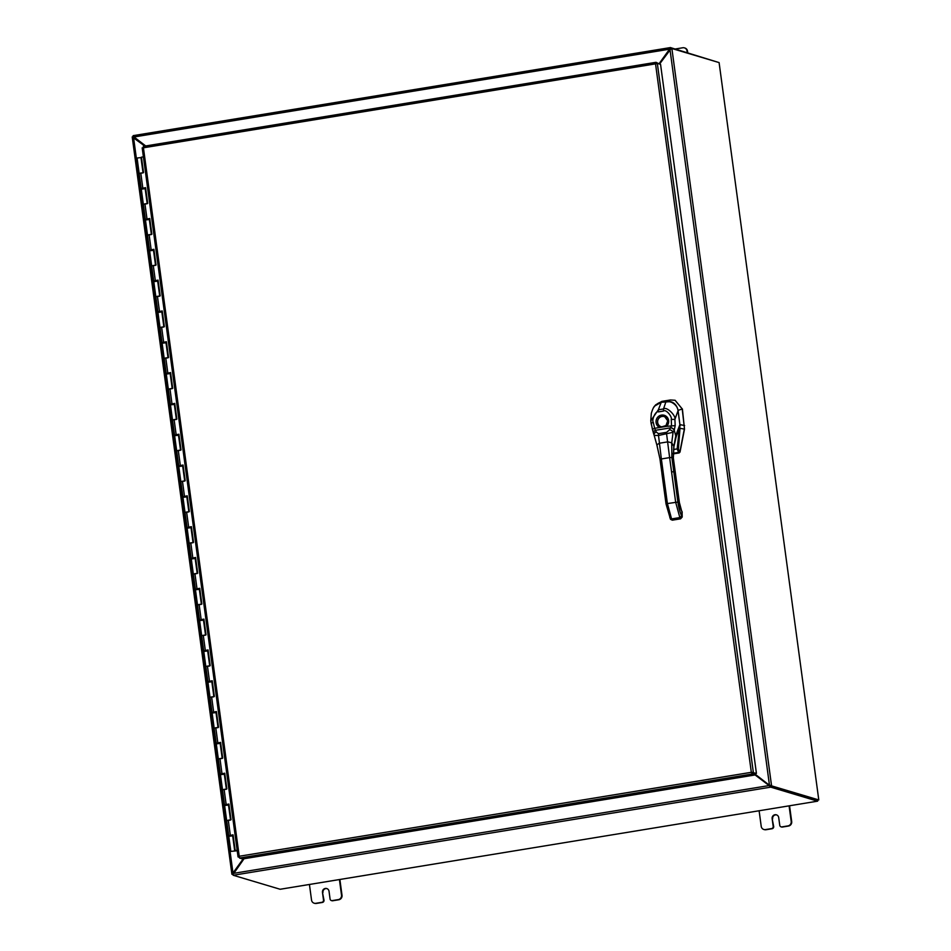 <?xml version="1.0" encoding="UTF-8"?>
<svg xmlns="http://www.w3.org/2000/svg" width="951" height="951" viewBox="0 0 951 951"><rect width="100%" height="100%" fill="white"/><g stroke="black" fill="none" stroke-linecap="round" stroke-linejoin="round"><path stroke-width="1.43" d="M233.28 873.054L243.575 858.801M133.354 136.778L133.52 137.526M144.837 146.097L132.213 136.932L133.33 136.778M133.853 137.622L144.992 146.074M133.556 137.538L232.983 872.97L243.171 858.872M132.213 136.944L231.901 874.254L233.054 874.635M687.728 52.662L687.525 51.152A3.911 3.768 -73.4 0 0 684.898 48.014L684.399 47.871A3.911 3.768 106.6 0 1 687.026 50.997L687.228 52.507M675.376 48.977L682.759 47.764A3.911 3.768 106.6 0 1 684.399 47.871M314.175 903.2L314.674 903.343A3.911 3.768 -73.4 0 0 316.303 903.45L322.389 902.451A1.961 1.89 -73.4 0 0 324.006 900.217L323.506 900.074A1.961 1.89 106.6 0 1 321.89 902.309L315.803 903.307A3.911 3.768 106.6 0 1 311.536 900.062L309.432 884.466M339.412 879.556L341.516 895.153A3.911 3.768 106.6 0 1 338.294 899.61L332.208 900.609A1.961 1.89 106.6 0 1 331.388 900.561L331.887 900.716A1.961 1.89 -73.4 0 0 332.707 900.763L338.794 899.765A3.911 3.768 -73.4 0 0 342.015 895.295L339.876 879.485M331.388 900.561A1.961 1.89 106.6 0 1 330.068 898.992L329.034 891.289A3.424 3.305 106.6 0 0 326.728 888.543A3.424 3.305 106.6 0 0 322.472 892.371L324.006 900.217M323.506 900.074L322.472 892.371M326.978 888.626A3.424 3.305 -73.4 0 0 322.96 892.513M763.843 829.486L764.342 829.629A3.911 3.768 -73.4 0 0 765.983 829.736L772.069 828.737A1.961 1.89 -73.4 0 0 773.686 826.502L773.187 826.36A1.961 1.89 106.6 0 1 771.57 828.594L765.484 829.593A3.911 3.768 106.6 0 1 761.216 826.348L759.112 810.751M789.08 805.842L791.196 821.438A3.911 3.768 106.6 0 1 787.963 825.908L781.888 826.894A1.961 1.89 106.6 0 1 781.068 826.847L781.556 827.001A1.961 1.89 -73.4 0 0 782.376 827.049L788.462 826.05A3.911 3.768 -73.4 0 0 791.696 821.581L789.556 805.77M781.068 826.847A1.961 1.89 106.6 0 1 779.749 825.278L778.703 817.575A3.424 3.305 106.6 0 0 776.408 814.829A3.424 3.305 106.6 0 0 772.141 818.656L773.686 826.502M773.187 826.36L772.141 818.656M776.646 814.912A3.424 3.305 -73.4 0 0 772.64 818.799M670.3 49.69L659.578 64.038M817.42 800.029L770.465 786.025L818.787 799.934L719.099 62.588L671.882 48.513L670.003 49.595L769.442 785.027L771.427 785.823L770.417 786.025L755.237 774.257M770.417 785.99L770.476 787.059L769.097 785.562L770.417 785.99L769.739 785.11M818.787 799.934L771.427 785.823M244.038 858.729L233.756 873.458M233.209 874.551L233.221 875.265L280.165 889.268L817.61 801.17L817.801 800.088M755.249 774.922L769.395 785.657M233.459 873.375L769.097 785.562L755.106 774.946M752.503 772.985L751.789 772.438M134.186 137.087L145.705 145.955M670.526 47.574L133.104 135.684L133.901 137.003L669.54 49.19L670.491 47.598L670.728 48.703L669.54 49.19L659.15 63.574M669.837 49.286L659.245 63.943M770.476 787.059L817.563 801.17M717.969 62.255L670.491 47.598M280.26 889.244L817.61 801.17M679.097 430.969L677.16 448.92L673.522 449.49M673.142 453.924L679.121 452.949L680.013 452.07L684.506 429.127L682.224 408.93L675.055 400.276L670.455 399.979L661.872 401.37L655.679 404.829L653.634 407.515L655.013 405.578L661.979 401.346M675.127 400.288L682.224 408.93M684.506 429.127L682.402 408.978M679.145 451.535L679.858 451.939L684.328 429.091L680.001 428.307L678.42 448.836L679.145 451.535A1.236 1.106 120.1 0 1 678.158 452.51L673.165 453.258M679.858 451.939L678.955 452.902L673.142 453.841M678.42 448.836L677.16 448.92L678.859 452.914M679.799 426.107L679.834 428.295M680.072 425.882A10.936 10.52 -73.7 0 0 679.965 424.633L684.613 425.525M679.882 424.633L678.063 410.356C676.541 403.949 672.571 400.93 666.152 401.298L661.302 402.249M673.795 471.732L671.561 471.874L675.662 502.211L679.846 517.57L680.369 518.604L682.164 516.809L681.629 515.775A15.406 3.709 80.7 0 1 677.897 502.057L671.87 457.455L673.296 457.978M661.979 473.562L660.065 459.392L656.868 445.02L659.043 443.297L667.887 441.846L671.727 442.833L673.843 446.352L675.971 434.904L679.882 424.657L678.063 410.713C677.647 406.85 675.032 403.83 670.217 401.667L661.254 402.261L654.752 405.994C657.26 403.569 659.435 402.321 661.254 402.261L658.342 409.798L663.525 408.942C666.675 406.148 676.256 415.967 674.901 419.367L675.186 425.62L674.235 430.161A6.705 2.758 -83.1 0 1 674.14 430.339L673.07 432.301A3.079 2.128 -152.7 0 0 669.433 429.876L666.615 432.325L658.484 433.668L656.261 432.039L654.621 428.319L659.625 427.498L660.446 426.464A5.314 5.112 106.6 0 1 659.578 417.477A5.314 5.112 106.6 0 1 664.749 416.776L664.749 416.776A5.314 5.112 106.6 0 1 667.733 420.758L666.009 425.549L661.718 426.868L660.446 426.464M682.164 516.809L681.332 517.689L682.164 516.809L682.093 511.709L682.212 517.023L680.583 518.818L672.321 520.173L670.491 519.294L666.033 503.947L667.4 503.566L671.584 518.925L669.825 517.713M679.894 424.657L679.05 431.076L676.874 434.595L679.894 424.657L678.063 410.725C677.053 404.544 673.035 401.465 665.997 401.477L661.254 402.261M671.561 471.874L669.623 457.609L671.87 457.455L671.727 442.833L673.07 432.301L658.508 435.475L654.193 435.392L653.587 433.549A3.079 2.425 -20.8 0 1 655.619 430.197M656.261 432.039A3.079 2.496 -15.2 0 0 654.133 435.201L654.193 435.392A3.079 2.496 -15.2 0 1 654.133 435.201L653.634 433.692A3.079 2.508 -20.5 0 1 655.691 430.268L670.574 427.831L669.433 429.876M653.551 433.466L652.422 429.305L654.621 428.319L653.301 422.387C651.447 420.235 655.596 410.582 658.389 411.89L663.584 411.034C665.831 408.847 672.44 416.764 671.24 419.45L671.537 425.537L670.669 427.736A4.315 2.259 -68 0 1 670.574 427.831A3.079 2.057 -149.3 0 1 674.14 430.339M653.587 433.549L651.055 423.219L653.301 422.387M651.078 423.159L650.769 420.829L658.342 409.798A3.079 0.737 80.7 0 0 658.389 411.89M667.745 420.817A5.314 5.112 106.6 0 1 666.057 425.549L666.532 426.357L659.625 427.498A6.538 6.3 106.6 0 1 661.48 415.111A6.538 6.3 106.6 0 1 666.532 426.357L675.186 425.62M664.797 416.788A5.302 5.112 -73.4 0 0 657.676 422.506A5.302 5.112 -73.4 0 0 661.777 426.88M676.102 435.344L677.112 434.06L676.078 437.139L674.235 430.161A3.079 1.973 -151 0 0 670.669 427.736M143.423 147.714L142.186 147.892L143.435 147.809L239.224 856.257L751.326 772.307L752.265 774.007L755.332 774.91L242.624 858.967L239.557 858.052L239.224 856.257L238.107 856.946L239.521 856.34L238.107 856.946L239.319 857.303M659.198 63.919L656.035 62.314L655.833 63.943L656.57 63.562M143.732 147.892L142.186 147.892L143.435 147.809L143.316 146.347L655.964 62.314L655.536 63.86L657.498 63.42L660.553 64.335L756.425 773.401L751.326 772.307L655.536 63.86L143.435 147.809M238.083 856.756L142.186 147.892L238.047 856.863M657.343 63.444L753.358 772.485L752.253 772.664L756.425 773.401M656.38 63.598L657.498 63.42M753.204 772.414L751.623 772.39L755.177 773.769L755.332 774.91M752.253 772.664L751.326 772.307M752.11 772.866L752.265 774.007L239.557 858.052M237.203 850.658L230.843 851.407L237.227 850.765M232.543 835.881L228.799 836.309L230.843 851.407M143.399 156.856L141.449 157.165L143.53 172.571L139.167 173.427L137.087 158.021L140.843 157.593M142.246 188.583L141.212 188.524L139.167 173.427L143.042 172.904M145.051 188.726L141.295 189.142L143.339 204.251L147.215 203.728M149.212 219.538L145.467 219.966L147.5 235.063L151.375 234.54M153.384 250.351L149.628 250.779L151.673 265.876L155.548 265.353M157.545 281.175L153.8 281.603L155.833 296.7L159.709 296.177M161.718 311.987L157.961 312.415L160.006 327.513L163.881 326.989M165.878 342.812L162.134 343.228L164.166 358.337L168.054 357.814M170.051 373.624L166.294 374.052L168.339 389.149L172.214 388.626M174.211 404.448L170.467 404.864L172.5 419.973L176.387 419.439M178.384 435.261L174.627 435.689L176.672 450.786L180.547 450.263M182.544 466.073L178.8 466.501L180.833 481.598L184.72 481.075M186.717 496.897L182.961 497.314L185.005 512.423L188.88 511.9M190.878 527.71L187.133 528.138L189.166 543.235L193.053 542.712M195.05 558.534L191.294 558.95L193.338 574.059L197.214 573.524M199.211 589.347L195.466 589.775L197.499 604.872L201.386 604.349M203.383 620.159L199.627 620.587L201.671 635.684L205.547 635.161M207.544 650.983L203.799 651.411L205.832 666.508L209.719 665.985M211.716 681.796L207.96 682.224L210.005 697.321L213.88 696.798M215.877 712.62L212.132 713.036L214.165 728.145L218.052 727.622M220.05 743.432L216.293 743.86L218.338 758.957L222.213 758.434M224.21 774.245L220.466 774.673L222.51 789.77L226.386 789.247M228.383 805.069L224.626 805.497L226.671 820.594L230.546 820.071M145.586 187.775L142.222 188.429M144.088 188.167L145.087 188.001L144.112 188.334M149.747 218.599L146.395 219.241M148.249 218.992L149.259 218.825L148.273 219.146M153.919 249.412L150.555 250.054M152.422 249.804L153.42 249.637L152.445 249.97M158.08 280.224L154.728 280.878M156.582 280.628L157.593 280.462L156.606 280.783M162.252 311.048L158.888 311.69M160.755 311.441L161.753 311.274L160.778 311.607M166.413 341.861L163.061 342.515M164.915 342.253L165.926 342.087L164.939 342.419M170.586 372.685L167.221 373.327M169.088 373.077L170.086 372.911L169.112 373.232M174.746 403.497L171.394 404.139M173.248 403.89L174.259 403.723L173.272 404.056M178.919 434.31L175.555 434.964M177.421 434.714L178.419 434.548L177.445 434.869M183.079 465.134L179.727 465.776M181.582 465.526L182.592 465.36L181.605 465.693M187.252 495.946L183.888 496.6M185.754 496.351L186.753 496.184L185.778 496.505M191.413 526.771L188.06 527.413M189.915 527.163L190.925 526.997L189.938 527.33M195.585 557.583L192.221 558.237M194.087 557.975L195.086 557.809L194.111 558.142M199.746 588.407L196.393 589.049M198.248 588.8L199.258 588.633L198.272 588.954M203.918 619.22L200.554 619.862M202.42 619.612L203.419 619.446L202.444 619.779M208.079 650.032L204.727 650.686M206.581 650.436L207.591 650.27L206.605 650.591M212.251 680.857L208.887 681.498M210.753 681.249L211.752 681.082L210.777 681.415M216.412 711.669L213.06 712.323M214.914 712.061L215.925 711.895L214.938 712.228M220.584 742.493L217.22 743.135M219.087 742.886L220.085 742.719L219.11 743.04M224.745 773.306L221.393 773.948M223.247 773.698L224.258 773.532L223.271 773.864M228.918 804.118L225.553 804.772M227.42 804.522L228.418 804.356L227.444 804.677M233.078 834.942L229.726 835.584M231.58 835.335L232.591 835.168L231.604 835.501M141.212 188.524L145.574 187.668L147.69 203.383L143.339 204.251L145.384 219.348L149.735 218.492L151.863 234.208L147.5 235.063L149.545 250.161L153.907 249.305L156.023 265.02L151.673 265.876L153.717 280.985L158.068 280.117L160.196 295.844L155.833 296.7L157.878 311.797L162.241 310.941L164.357 326.657L160.006 327.513L162.05 342.622L166.401 341.754L168.529 357.469L164.166 358.337L166.211 373.434L170.574 372.578L172.69 388.293L168.339 389.149L170.384 404.246L174.734 403.39L176.862 419.106L172.5 419.973L174.544 435.071L178.907 434.215L181.023 449.93L176.672 450.786L178.717 465.883L183.067 465.027L185.195 480.742L180.833 481.598L182.877 496.707L187.24 495.84L189.356 511.567L185.005 512.423L187.05 527.52L191.401 526.664L193.529 542.379L189.166 543.235L191.21 558.332L195.573 557.476L197.689 573.191L193.338 574.059L195.383 589.156L199.734 588.3L201.862 604.016L197.499 604.872L199.544 619.969L203.906 619.113L206.022 634.828L201.671 635.684L203.716 650.793L208.067 649.925L210.195 665.652L205.832 666.508L207.877 681.605L212.239 680.75L214.355 696.465L210.005 697.321L212.049 712.43L216.4 711.562L218.528 727.277L214.165 728.145L216.21 743.242L220.573 742.386L222.689 758.102L218.338 758.957L220.382 774.055L224.733 773.199L226.861 788.914L222.51 789.77L224.543 804.879L228.906 804.023L231.022 819.738L226.671 820.594L228.715 835.691L233.066 834.835L235.194 850.551L237.156 850.253M146.418 219.408L145.384 219.348M150.579 250.22L149.545 250.161M154.751 281.032L153.717 280.985M158.912 311.857L157.878 311.797M163.085 342.669L162.05 342.622M167.245 373.493L166.211 373.434M171.418 404.306L170.384 404.246M175.578 435.118L174.544 435.071M179.751 465.942L178.717 465.883M183.912 496.755L182.877 496.707M188.084 527.579L187.05 527.52M192.245 558.392L191.21 558.332M196.417 589.216L195.383 589.156M200.578 620.028L199.544 619.969M204.75 650.841L203.716 650.793M208.911 681.665L207.877 681.605M213.083 712.477L212.049 712.43M217.244 743.302L216.21 743.242M221.417 774.114L220.382 774.055M225.577 804.926L224.543 804.879M229.75 835.751L228.715 835.691M235.194 850.551L237.168 850.36M231.925 874.028L132.272 137.063M671.882 48.513L771.57 785.847M770.607 787.166L233.221 875.265M678.004 410.356L682.236 409.049M666.116 401.465L670.336 399.991M682.236 512.292L681.403 513.171L682.236 512.292L681.701 511.258A9.855 2.366 80.7 0 1 679.311 502.485L673.284 457.883L673.76 447.006M677.897 502.057L667.4 503.566L661.361 458.964L669.623 457.609L666.615 434.143A3.079 0.749 -99.2 0 1 666.615 432.325M663.299 473.229L661.991 473.657L666.08 503.887M660.006 459.345L661.991 473.657M656.975 445.246L660.065 459.392L661.361 458.964L658.508 435.475A3.079 0.725 -99.5 0 1 658.484 433.668M676.078 437.139L673.914 446.685L673.344 457.918L679.371 502.52L681.701 511.258M663.584 411.034A3.079 0.737 80.7 0 1 663.525 408.942L665.997 401.488M671.24 419.45L674.901 419.367L678.063 410.713M681.629 515.775L679.846 517.57L671.584 518.925L672.107 519.959L680.369 518.604M672.107 519.959L670.491 519.294M143.339 146.359L655.905 62.338M140.772 172.987L142.816 188.096M144.944 203.811L146.989 218.908M149.105 234.624L151.15 249.733M153.277 265.448L155.322 280.545M157.438 296.26L159.483 311.357M161.611 327.085L163.655 342.182M165.771 357.897L167.816 372.994M169.944 388.709L171.988 403.818M174.104 419.534L176.149 434.631M178.277 450.346L180.321 465.443M182.449 481.17L184.482 496.267M186.61 511.983L188.655 527.08M190.782 542.795L192.815 557.904M194.943 573.619L196.988 588.717M199.116 604.432L201.148 619.541M203.276 635.256L205.321 650.353M207.449 666.069L209.482 681.166M211.609 696.881L213.654 711.99M215.782 727.705L217.815 742.802M219.943 758.518L221.987 773.627M224.115 789.342L226.148 804.439M228.276 820.154L230.32 835.251M133.176 135.648L670.562 47.55M661.932 473.622L666.033 503.947M682.093 511.709L681.57 510.699M654.763 405.994C653.801 406.6 652.648 409.049 651.316 413.328L650.769 420.829L652.422 429.305M654.193 435.427L656.868 445.02M666.009 425.549L661.825 426.892M664.749 416.776L667.709 420.782M232.674 835.786L234.719 850.883M140.962 157.497L143.019 172.654M145.17 188.619L147.179 203.466M149.343 219.443L151.352 234.279M153.503 250.256L155.512 265.103M157.676 281.068L159.685 295.916M161.836 311.892L163.845 326.74M166.009 342.705L168.018 357.552M170.17 373.529L172.179 388.365M174.342 404.341L176.351 419.189M178.503 435.166L180.512 450.001M182.675 465.978L184.684 480.826M186.836 496.791L188.845 511.638M191.008 527.615L193.017 542.462M195.169 558.427L197.178 573.275M199.341 589.251L201.35 604.087M203.502 620.064L205.511 634.911M207.675 650.876L209.684 665.724M211.835 681.701L213.844 696.548M216.008 712.513L218.017 727.36M220.168 743.337L222.177 758.173M224.341 774.15L226.35 788.997M228.502 804.974L230.511 819.81"/></g></svg>
